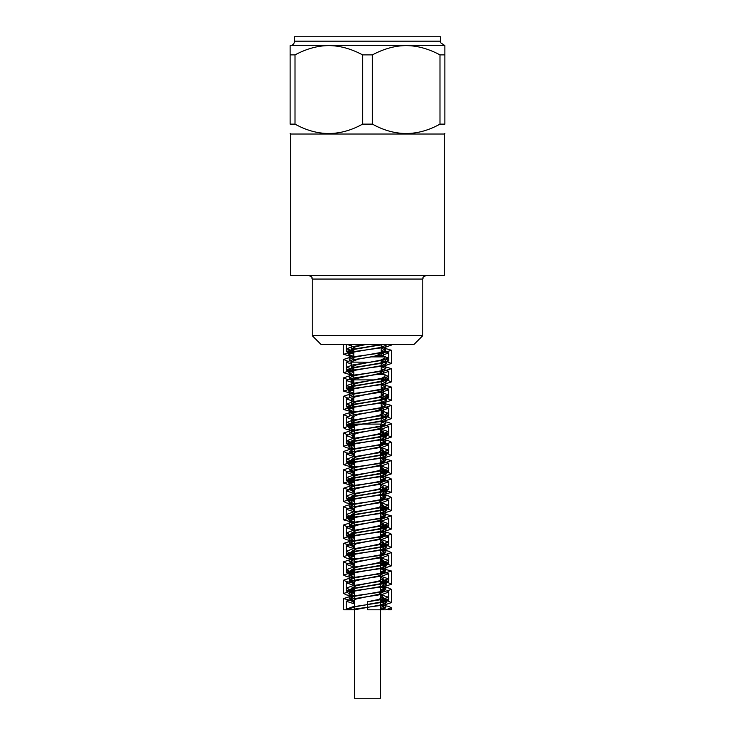<?xml version="1.0" encoding="UTF-8"?>
<svg xmlns="http://www.w3.org/2000/svg" width="735" height="735" viewBox="0 0 735 735"><rect width="100%" height="100%" fill="white"/><g stroke="black" fill="none" stroke-linecap="round" stroke-linejoin="round"><path stroke-width="1.1" d="M353.792 350.411L351.615 348.84L355.731 346.672L366.058 344.504M371.157 356.888L384.919 356.888L383.422 356.888L383.422 352.91L374.538 356.172L367.5 357.504L382.485 355.207L388.751 352.91L381.208 350.356M350.081 362.107L370.118 362.19L380.702 360.113L384.901 358.037L384.919 356.888M353.792 368.795L351.578 367.234L356.218 364.937L369.898 362.199M374.188 379.885L381.961 378.158L384.919 376.292M353.792 423.985L351.596 422.414L356.227 420.117L378.755 415.523L383.394 413.217L381.208 411.655M353.792 405.591L351.596 404.029L356.254 401.723L378.773 397.13L383.422 394.833L381.208 393.271M353.792 387.18L351.56 385.627L356.254 383.33L373.6 379.885M380.592 597.555L385.774 599.824L380.464 602.121L367.5 604.418L382.209 602.121L388.245 599.824L388.282 597.169L382.209 599.466L367.5 601.763L367.5 609.811L381.566 609.811L367.5 609.811L367.5 601.763L378.58 599.466L383.128 597.169L380.592 595.46M354.408 589.672L352.534 588.827M352.102 588.469L351.854 587.972L356.447 585.676L378.58 581.073L383.165 578.776L380.592 577.076M354.408 571.27L352.524 570.443M352.065 570.084L351.817 569.579L356.438 567.273L378.553 562.679L383.165 560.373L380.592 558.683M354.408 552.885L352.497 552.04M352.065 551.682L351.854 551.176L356.411 548.88L378.562 544.286L383.128 541.98L380.592 540.28M354.408 534.492L352.524 533.647M352.102 533.288L351.872 532.792L356.438 530.486L378.589 525.892L383.146 523.596L380.592 521.887M354.408 516.089L352.543 515.253M352.083 514.895L351.826 514.39L356.447 512.093L378.562 507.49L383.174 505.193L380.592 503.503M354.408 497.696L351.835 495.996L356.42 493.7L378.553 489.097L383.137 486.8L380.592 485.1M354.408 479.312L351.872 477.603L356.429 475.306L378.58 470.703L383.137 468.406L380.592 466.697M354.408 460.909L351.844 459.21L356.447 456.913L378.571 452.31L383.174 450.013L380.592 448.322M354.408 442.507L351.826 440.816L356.429 438.51L378.553 433.916L383.156 431.61L380.592 429.92M388.245 597.169L380.592 594.569M354.408 590.582L350.117 589.672M348.904 589.323L346.727 587.972L352.828 585.676L382.209 581.073L388.3 578.776L380.592 576.176M354.408 572.179L350.163 571.279M348.84 570.902L346.681 569.579L352.809 567.273L382.172 562.679L388.3 560.373L380.592 557.773M354.408 553.777L350.163 552.895M348.803 552.509L346.736 551.176L352.782 548.88L382.191 544.286L388.245 541.98L380.95 539.444M354.408 535.392L350.117 534.492M348.794 534.106L346.745 532.792L352.818 530.486L382.218 525.892L388.273 523.596L380.923 521.051M354.408 516.999L350.154 516.089M348.84 515.713L346.69 514.39L352.828 512.093L382.182 507.49L388.319 505.193L380.592 502.584M354.408 498.596L350.172 497.705M348.822 497.329L346.709 495.996L352.782 493.7L382.172 489.097L388.264 486.8L380.592 484.19M354.408 480.203L346.755 477.603L352.8 475.306L382.218 470.703L388.255 468.406L380.592 465.806M354.408 461.819L346.718 459.21L352.828 456.913L382.2 452.31L388.31 450.013L380.592 447.404M354.408 443.416L346.69 440.816L352.8 438.51L382.172 433.916L388.291 431.61L380.592 429.01M354.408 425.023L346.736 422.414L352.782 420.117L382.2 415.523L388.245 413.217L381.208 410.727M353.792 406.519L346.745 404.029L352.818 401.723L382.218 397.13L388.282 394.833L381.208 392.343M353.792 388.126L346.69 385.627L352.818 383.33L382.172 378.727L388.31 376.43L384.919 374.749M384.221 374.574L383.422 374.391M353.792 369.723L346.718 367.234L352.782 364.937L382.182 360.334L388.255 358.037L383.422 355.988M353.792 351.33L346.755 348.84L352.138 346.672L365.617 344.504M388.255 609.811L391.378 609.811L387.547 609.462M348.748 609.811L348.748 609.196L349.171 609.811L343.622 609.811L354.408 609.811L380.748 604.951L386.224 602.654L380.592 600.311M380.592 605.521L385.792 607.781L381.566 609.811L385.838 609.811L391.36 607.781L388.539 606.338L380.592 604.887M381.208 351.348L383.431 352.91M384.938 608.672L380.592 607.79M354.408 603.894L346.249 601.239L352.506 598.933L382.485 594.339L388.751 592.033L387.529 591.059M384.965 590.279L380.592 589.378M354.077 585.428L346.277 582.837L352.469 580.54L382.494 575.946L388.696 573.64L380.592 570.994M354.05 567.034L346.304 564.443L352.497 562.146L382.531 557.553L388.714 555.256L380.592 552.601M354.031 548.641L346.258 546.05L352.515 543.753L382.494 539.15L388.76 536.853L380.592 534.198M354.077 530.247L346.268 527.657L352.469 525.36L382.485 520.757L388.705 518.46L380.592 515.805M354.068 511.854L346.314 509.263L352.488 506.966L382.531 502.363L388.705 500.066L380.592 497.42M354.031 493.461L346.268 490.87L352.515 488.573L382.512 483.97L388.76 481.673L380.592 479.018M354.408 475.122L346.249 472.467L352.478 470.17L382.485 465.577L388.714 463.27L380.592 460.615M354.408 456.729L346.304 454.074L352.478 451.777L382.522 447.183L388.696 444.886L380.592 442.231M354.408 438.345L346.286 435.69L352.515 433.384L382.522 428.79L388.751 426.493L381.208 423.948M353.792 419.832L346.24 417.287L352.497 414.99L382.485 410.387L388.732 408.09L381.208 405.545M353.792 401.429L346.295 398.894L352.469 396.597L382.512 391.994L388.686 389.697L381.208 387.152M353.792 383.045L346.295 380.5L352.515 378.203L382.531 373.6L388.732 371.304L381.208 368.768M351.578 364.22L346.24 362.107L352.506 359.81L367.5 357.504L358.542 359.084L350.062 362.19M351.578 345.817L347.058 344.504M382.476 609.572L380.592 608.745M354.408 602.93L351.826 601.239L356.438 598.933L378.553 594.339L383.156 592.033M382.457 591.179L380.592 590.343M354.408 584.536L351.854 582.837L356.411 580.54L378.562 575.946L383.128 573.64L380.592 571.94M354.408 566.152L351.872 564.443L356.438 562.146L378.589 557.553L383.146 555.256L380.592 553.547M354.408 547.75L351.835 546.05L356.447 543.753L378.562 539.15L383.174 536.853L380.592 535.163M354.408 529.356L351.835 527.657L356.42 525.36L378.553 520.757L383.137 518.46L380.592 516.76M354.408 510.972L351.872 509.263L356.429 506.966L378.58 502.363L383.137 500.066L380.592 498.367M354.408 492.569L351.844 490.87L356.447 488.573L378.571 483.97L383.174 481.673L380.592 479.983M354.408 474.167L351.826 472.467L356.42 470.17L378.553 465.577L383.146 463.27L380.592 461.571M354.408 455.783L351.872 454.074L356.42 451.777L378.58 447.183L383.128 444.886L380.592 443.177M354.408 437.389L351.854 435.69L356.447 433.384L378.58 428.79L383.174 426.493L380.592 424.793M351.918 379.885L351.596 380.5L353.792 382.062M381.208 388.126L383.394 389.697L381.511 391.158L354.83 396.983L351.596 398.894L353.792 400.465M381.208 406.538L383.422 408.09L383.156 408.651L373.49 411.563L358.358 414.476L351.56 417.287L353.792 418.84M381.208 369.742L383.422 371.304L378.543 373.665L350.448 379.885L374.17 379.885M346.745 609.811L346.295 609.196L352.46 606.899L382.494 602.296L388.696 599.999L380.592 597.344M354.408 593.448L349.713 592.502M347.435 591.776L346.314 590.802L352.497 588.496L382.531 583.902L388.705 581.605L380.592 578.95M354.408 575.064L349.75 574.099M347.471 573.383L346.258 572.409L352.515 570.103L382.503 565.509L388.76 563.212L380.592 560.557M354.408 556.661L349.768 555.706M347.435 554.989L346.258 554.006L352.478 551.709L382.485 547.116L388.714 544.81L380.592 542.154M354.408 538.268L349.722 537.313M347.416 536.587L346.304 535.613L352.478 533.316L382.522 528.722L388.696 526.416L380.592 523.77M354.408 519.875L349.731 518.919M347.471 518.193L346.277 517.229L352.515 514.923L382.512 510.32L388.751 508.023L380.592 505.377M354.408 501.481L346.249 498.826L352.488 496.529L382.485 491.926L388.723 489.629L380.592 486.974M354.408 483.079L346.304 480.433L352.469 478.136L382.512 473.533L388.686 471.236L380.592 468.581M354.408 464.695L346.295 462.039L352.515 459.742L382.531 455.14L388.741 452.843L380.592 450.188M354.408 446.301L346.24 443.646L352.497 441.349L382.485 436.746L388.741 434.44L386.077 432.979M382.852 432.217L380.592 431.785M354.408 427.899L346.286 425.243L352.469 422.947L382.503 418.353L388.696 416.047L387.382 414.999M353.792 409.395L346.304 406.859L352.506 404.553L382.531 399.959L388.723 397.663L387.317 396.578M353.792 391.002L346.249 388.457L352.506 386.16L382.494 381.557L388.751 379.26L387.281 378.185M353.792 372.599L346.277 370.063L352.469 367.766L382.494 363.163L388.696 360.867L387.327 359.801M353.792 354.215L346.304 351.67L352.497 349.373L383.808 344.504M348.776 609.196L354.215 606.899L380.739 602.296L386.224 599.999L380.592 597.656M354.408 593.136L350.623 592.125M349.189 590.628L349.189 591.409L348.785 590.802L354.242 588.496L380.776 583.902L386.233 581.605L380.592 579.272M354.408 574.742L350.668 573.732M349.704 572.923L348.739 572.409L354.261 570.103L380.758 565.509L386.279 563.212L380.592 560.879M354.408 556.34L350.659 555.338M349.143 554.631L348.739 554.006L354.224 551.709L380.739 547.116L386.233 544.81L380.592 542.476M354.408 537.956L350.613 536.945M349.171 536.228L348.785 535.613L354.233 533.316L380.776 528.722L386.224 526.416L380.592 524.083M354.408 519.562L348.757 517.229L354.27 514.923L380.767 510.32L386.27 508.023L380.592 505.689M354.408 501.16L348.721 498.826L354.242 496.529L380.73 491.926L386.252 489.629L380.592 487.287M354.408 482.766L348.776 480.433L354.224 478.136L380.767 473.533L386.215 471.236L380.592 468.902M354.408 464.382L348.767 462.039L354.261 459.742L380.776 455.14L386.261 452.843L380.592 450.509M354.408 445.98L348.721 443.646L354.252 441.349L380.739 436.746L386.261 434.44L384.846 433.319M382.402 432.538L380.592 432.106M354.408 427.577L348.767 425.243L354.224 422.947L380.758 418.353L386.215 416.047L384.892 414.926M382.577 414.182L381.208 413.851M353.792 409.055L348.776 406.859L354.261 404.553L380.776 399.959L386.252 397.663L386.252 400.309L385.269 399.353M382.54 395.788L381.208 395.467M353.792 390.652L348.73 388.457L354.261 386.16L380.739 381.557L386.27 379.26M353.792 372.259L348.748 370.063L354.224 367.766L377.468 363.825M353.792 353.875L348.776 351.67L354.252 349.373L377.459 345.432M354.408 595.791L348.776 593.457L354.261 591.151L380.776 586.558L386.252 584.261L380.592 581.927M354.408 577.398L348.73 575.064L354.261 572.758L380.739 568.164L386.27 565.858L380.592 563.524M354.408 558.995L348.748 556.661L354.224 554.365L380.739 549.771L386.224 547.465L380.592 545.131M354.408 540.611L348.785 538.268L354.242 535.971L380.776 531.368L386.233 529.071L380.592 526.738M354.408 522.217L348.739 519.875L354.261 517.578L380.748 512.975L386.279 510.678L380.592 508.344M354.132 503.751L348.739 501.481L354.224 499.184L380.739 494.582L386.233 492.285L380.592 489.942M354.132 485.357L348.785 483.088L354.233 480.782L380.776 476.188L386.224 473.891L380.592 471.558M354.095 466.964L348.748 464.695L354.27 462.388L380.758 457.795L386.279 455.498L380.592 453.164M354.408 448.626L348.73 446.292L354.233 443.995L380.73 439.401L386.242 437.095L380.592 434.762M354.408 430.232L348.776 427.899L354.224 425.602L380.767 421.008L386.215 418.702L385.278 417.746M384.387 417.379L381.208 416.506M353.792 411.71L348.767 409.505L354.261 407.208L380.776 402.605L386.261 400.309M383.881 398.829L381.208 398.113M353.792 393.308L348.721 391.112L354.242 388.815L380.739 384.212L386.261 381.915L385.232 380.96M383.89 380.436L381.208 379.71M353.792 374.914L348.767 372.719L354.224 370.422L380.758 365.819L386.215 363.522L385.269 362.566M383.927 362.043L381.208 361.317M353.792 356.53L348.776 354.325L354.261 352.019L380.785 347.425L386.224 345.128L385.829 344.504L385.811 350.255L381.208 348.142M349.162 609.811L384.377 604.951L391.342 602.654L388.539 601.202L380.592 599.751M354.408 596.351L346.479 594.9L343.649 593.457L350.632 591.151L384.414 586.558L391.378 584.261L388.521 582.809L380.592 581.357M354.408 577.967L346.534 576.516L343.594 575.064L350.632 572.758L384.368 568.164L391.415 565.858L388.466 564.407L380.592 562.955M354.408 559.565L346.479 558.113L343.622 556.661L350.586 554.365L384.368 549.771L391.351 547.465L388.521 546.013L380.592 544.571M354.408 541.171L346.461 539.72L343.658 538.268L350.623 535.971L384.414 531.368L391.36 529.071L388.539 527.629L380.592 526.177M354.408 522.778L343.603 519.875L350.641 517.578L384.377 512.975L391.415 510.678L388.466 509.226L380.592 507.775M354.408 504.375L346.497 502.933L343.603 501.481L350.595 499.184L384.359 494.582L391.36 492.285L380.592 489.381M352.23 485.651L343.658 483.088L350.604 480.782L384.405 476.188L391.351 473.891L388.549 472.44L380.592 470.988M352.194 467.258L343.622 464.695L350.65 462.388L384.387 457.795L391.415 455.498L388.503 454.046L380.666 452.604M354.408 449.195L346.516 447.744L343.594 446.292L350.604 443.995L384.359 439.401L391.378 437.095L387.565 435.423M385.857 435.065L380.647 434.201M354.408 430.802L346.451 429.35L343.658 427.899L350.595 425.602L384.396 421.008L391.342 418.702L387.584 417.021M385.278 416.561L381.208 415.9M353.792 412.317L343.64 409.505L350.641 407.208L384.405 402.605L391.397 400.309L387.529 398.627M385.278 398.177L381.208 397.506M352.203 393.675L343.585 391.112L350.623 388.815L384.359 384.212L391.397 381.915L387.556 380.243M385.324 379.784L381.208 379.104M352.24 375.282L343.64 372.719L350.586 370.422L384.387 365.819L391.342 363.522L387.593 361.84M385.296 361.381L381.208 360.71M353.792 357.137L343.649 354.325L350.632 352.019L384.423 347.425L391.351 345.128L390.845 344.504M354.408 601.487L343.603 598.584L350.641 596.287L384.377 591.684L391.415 589.387L388.466 587.936L380.592 586.484M354.408 583.085L346.497 581.633L343.603 580.181L350.595 577.885L384.359 573.291L391.36 570.985L380.592 568.091M354.408 564.691L346.451 563.24L343.658 561.797L350.613 559.491L384.405 554.897L391.351 552.601L388.549 551.149L380.592 549.697M354.408 546.298L343.622 543.404L350.65 541.098L384.387 536.504L391.415 534.198L388.475 532.756L380.592 531.304M354.408 527.905L346.516 526.453L343.594 525.001L350.604 522.704L384.359 518.101L391.378 515.805L380.592 512.901M354.408 509.502L346.451 508.06L343.658 506.608L350.595 504.311L384.396 499.708L391.342 497.411L388.549 495.969L380.592 494.517M354.408 491.118L343.64 488.215L350.641 485.918L384.405 481.315L391.397 479.018L388.493 477.566L380.592 476.115M354.408 472.724L346.525 471.273L343.585 469.821L350.623 467.524L384.359 462.921L391.387 460.625L380.592 457.721M354.408 454.322L346.461 452.87L343.64 451.428L350.586 449.122L384.387 444.528L391.342 442.231L388.549 440.779L380.592 439.328M354.408 435.928L351.863 435.543M347.407 434.707L343.649 433.034L350.632 430.728L384.414 426.135L391.387 423.838L388.696 422.432L381.208 421.026M353.792 417.452L351.596 417.103M347.462 416.313L343.585 414.641L350.632 412.335L384.359 407.741L391.406 405.435L381.208 402.624M353.792 399.05L351.633 398.71M347.453 397.92L343.631 396.238L350.586 393.942L384.368 389.348L391.342 387.042L382.779 384.478M353.792 380.656L351.624 380.317M347.407 379.526L343.658 377.845L350.623 375.548L384.414 370.945L391.369 368.648L382.77 366.085M347.453 361.124L343.594 359.452L350.641 357.155L384.368 352.552L391.415 350.255L382.806 347.692M354.408 600.853L349.18 598.584L354.573 596.287L380.436 591.684L385.838 589.387L380.592 587.118M354.408 582.451L349.18 580.181L354.536 577.885L380.427 573.291L385.792 570.985L380.592 568.715M354.408 564.057L349.226 561.797L354.546 559.491L380.464 554.897L385.783 552.601L380.592 550.331M354.408 545.673L349.189 543.404L354.582 541.098L380.445 536.504L385.829 534.198L380.592 531.938M354.408 527.271L349.171 525.001L354.546 522.704L380.418 518.101L385.801 515.805L380.592 513.535M354.408 508.877L349.217 506.608L354.536 504.311L380.454 499.708L385.774 497.411L380.592 495.142M354.408 490.484L349.208 488.215L354.573 485.918L380.454 481.315L385.82 479.018L380.592 476.758M354.408 472.081L349.162 469.821L354.555 467.524L380.427 462.921L385.82 460.625L380.592 458.355M354.408 453.688L349.208 451.428L354.536 449.122L380.445 444.528L385.774 442.231L380.592 439.962M354.408 435.304L352.497 434.826M350.044 433.916L349.217 433.034L354.573 430.728L380.464 426.135L385.811 423.838L381.208 421.715M353.792 416.754L352.359 416.377M350.044 415.523L349.162 414.641L354.564 412.335L380.427 407.741L385.829 405.435L381.208 403.322M353.792 398.361L352.359 397.984M349.998 397.13L349.198 396.238L354.536 393.942L380.436 389.348L385.783 387.042L381.208 384.919M350.035 378.727L349.217 377.845L354.564 375.548L380.464 370.945L385.801 368.648L381.208 366.535M350.053 360.343L349.171 359.452L354.573 357.155L380.436 352.552L385.838 350.255M354.408 592.897L351.1 591.969M349.731 591.317L349.198 590.628L354.573 588.322L380.454 583.728L385.829 581.431L380.592 579.162M354.408 574.494L351.119 573.576M349.162 572.225L354.555 569.928L380.427 565.334L385.82 563.028L380.592 560.759M354.408 556.101L351.1 555.191M349.685 554.53L349.208 553.832L354.536 551.535L380.445 546.941L385.774 544.635L380.592 542.366M354.408 537.708L351.082 536.789M349.722 536.127L349.217 535.438L354.573 533.141L380.464 528.538L385.811 526.242L380.592 523.981M354.408 519.314L349.171 517.045L354.573 514.748L380.427 510.145L385.829 507.848L380.592 505.579M354.408 500.912L349.189 498.652L354.536 496.355L380.427 491.752L385.783 489.455L380.592 487.186M354.408 482.528L349.226 480.258L354.555 477.952L380.464 473.358L385.792 471.062L380.592 468.792M354.408 464.134L349.189 461.865L354.582 459.559L380.445 454.965L385.838 452.668L380.592 450.399M354.408 445.732L349.171 443.462L354.546 441.165L380.427 436.572L385.801 434.266L384.828 433.319M382.503 432.483L380.592 431.996M354.408 427.338L349.217 425.069L354.546 422.772L380.454 418.178L385.774 415.872L384.874 414.926M382.669 414.127L381.208 413.75M353.792 408.807L349.208 406.675L354.573 404.379L380.454 399.776L385.82 397.479L384.864 396.533M382.632 395.733L381.208 395.366M353.792 390.395L349.162 388.282L354.564 385.985L380.427 381.382L385.82 379.085L384.828 378.139M353.792 372.002L349.208 369.889L354.536 367.592L380.436 362.989L385.774 360.692L384.855 359.746M353.792 353.618L349.217 351.495L354.573 349.189L380.831 344.504M388.245 599.824L380.592 597.215M346.718 587.972L346.718 590.628L352.828 588.322L382.209 583.728L388.3 581.431L380.592 578.822M354.408 574.834L350.145 573.925M348.013 573.263L346.681 572.225L352.809 569.928L382.172 565.334L388.291 563.028L380.592 560.419M354.408 556.432L350.145 555.541M347.967 554.87L346.736 553.832L352.782 551.535L382.191 546.941L388.245 544.635L380.592 542.035M354.408 538.048L350.108 537.138M347.995 536.467L346.745 535.438L352.818 533.141L382.218 528.538L388.282 526.242L380.592 523.642M354.408 519.654L350.136 518.745M348.022 518.074L346.69 517.045L352.818 514.748L382.182 510.145L388.31 507.848L380.592 505.239M354.408 501.252L346.718 498.652L352.782 496.355L382.182 491.752L388.255 489.455L380.592 486.846M354.408 482.858L346.755 480.258L352.809 477.952L382.218 473.358L388.264 471.062L380.592 468.461M354.408 464.474L346.709 461.865L352.828 459.559L382.191 454.965L388.319 452.668L380.592 450.059M354.408 446.071L346.69 443.462L352.791 441.165L382.172 436.572L388.273 434.266L386.178 432.943M382.944 432.116L380.592 431.656M354.408 427.669L346.745 425.069L352.791 422.772L382.209 418.178L388.255 415.872L386.215 414.549M383.128 413.768L381.208 413.382M353.792 409.174L346.727 406.675L352.828 404.379L382.209 399.776L388.3 397.479L386.169 396.147M383.119 395.375L381.208 394.998M353.792 390.772L346.681 388.282L352.809 385.985L382.172 381.382L388.3 379.085L386.16 377.762M353.792 372.369L346.736 369.889L352.782 367.592L382.191 362.989L388.245 360.692L386.215 359.369M353.792 353.985L346.745 351.495L352.828 349.189L382.632 344.504M381.208 424.095L351.844 424.095L381.208 424.095L381.208 415.707M422.772 335.665L312.228 335.665L321.076 344.504L413.924 344.504L422.772 335.665L422.8 278.62C423.994 277.499 420.87 277.701 426.309 275.524M370.844 356.888L383.422 356.888M374.464 374.574L383.422 374.574L383.422 371.304M375.126 374.574L383.422 374.574M295.011 124.123L290.123 124.123L290.123 54.877L295.011 54.877L295.011 124.123C317.538 136.609 340.075 136.609 362.612 124.123L362.612 54.877L372.388 54.877L372.388 124.123L362.612 124.123M444.877 124.123L439.989 124.123L439.989 54.877L444.877 54.877L444.877 124.123C444.877 136.609 444.877 136.609 444.877 124.123C444.877 136.609 444.877 136.609 444.877 124.123M439.989 54.877C428.431 48.74 417.168 45.643 406.189 45.598L444.877 45.598L444.877 54.877M362.612 54.877C351.054 48.74 339.79 45.643 328.811 45.598L406.189 45.598C395.209 45.643 383.946 48.74 372.388 54.877M290.123 124.123C290.123 136.609 290.123 136.609 290.123 124.123C290.123 136.609 290.123 136.609 290.123 124.123M290.123 54.877L290.123 45.598L328.811 45.598C317.832 45.643 306.568 48.74 295.011 54.877M294.542 41.169L294.542 36.75L440.458 36.75L440.458 41.169L294.542 41.169C294.276 43.861 292.806 45.331 290.123 45.598M444.262 134.027L290.738 134.027L290.738 275.524L444.262 275.524L444.262 134.027L444.877 133.412M372.388 124.123C394.925 136.609 417.462 136.609 439.989 124.123M354.408 588.358L354.408 698.25L380.592 698.25L380.592 592.291M312.228 335.665L312.228 279.061L422.772 279.061M388.723 599.999L388.723 592.199M388.723 581.605L388.723 573.64M388.723 563.212L388.723 555.256M388.723 544.81L388.723 536.853M388.723 526.416L388.723 518.46M388.723 508.023L388.723 500.066M388.723 489.629L388.723 481.673M388.723 471.236L388.723 463.27M388.723 452.843L388.723 444.886M388.723 434.44L388.723 426.493M388.723 416.047L388.723 408.09M388.723 397.663L388.723 389.697M388.723 379.26L388.723 371.304M388.723 360.867L388.723 352.91M346.277 609.196L346.277 601.239M346.277 590.802L346.277 582.837M346.277 572.409L346.277 564.443M346.277 554.006L346.277 546.05M346.277 535.613L346.277 527.657M346.277 517.229L346.277 509.263M346.277 498.826L346.277 490.87M346.277 480.433L346.277 472.467M346.277 462.039L346.277 454.074M346.277 443.646L346.277 435.69M346.277 425.243L346.277 417.287M346.277 406.859L346.277 398.894M346.277 388.457L346.277 380.5M346.277 370.063L346.277 362.107M346.277 351.67L346.277 344.504M386.252 602.654L386.252 599.999M386.252 584.261L386.252 581.605M386.252 565.858L386.252 563.212M386.252 547.465L386.252 544.81M386.252 529.071L386.252 526.416M386.252 510.678L386.252 508.023M386.252 492.285L386.252 489.629M386.252 473.891L386.252 471.236M386.252 455.498L386.252 452.843M386.252 437.095L386.252 434.44M386.252 418.702L386.252 416.047M386.252 381.915L386.252 380.684M386.252 363.522L386.252 362.3M386.252 345.128L386.252 344.504M348.748 591.5L348.748 590.802M348.748 573.107L348.748 572.409M348.748 556.661L348.748 554.006M348.748 538.268L348.748 535.613M348.748 519.875L348.748 517.229M348.748 501.481L348.748 498.826M348.748 483.088L348.748 480.433M348.748 464.695L348.748 462.039M348.748 446.292L348.748 443.646M348.748 427.899L348.748 425.243M348.748 409.505L348.748 406.859M348.748 391.112L348.748 388.457M348.748 372.719L348.748 370.063M348.748 354.325L348.748 351.67M391.378 609.811L391.378 607.781M391.378 602.654L391.378 589.387M391.378 584.261L391.378 570.985M391.378 565.858L391.378 552.601M391.378 547.465L391.378 534.198M391.378 529.071L391.378 515.805M391.378 510.678L391.378 497.411M391.378 492.285L391.378 479.018M391.378 473.891L391.378 460.625M391.378 455.498L391.378 442.231M391.378 437.095L391.378 423.838M391.378 418.702L391.378 405.435M391.378 400.309L391.378 387.042M391.378 381.915L391.378 368.648M391.378 363.522L391.378 350.255M391.378 345.128L391.378 344.504M343.622 609.811L343.622 598.584M343.622 593.457L343.622 580.181M343.622 574.889L343.622 561.797M343.622 556.661L343.622 543.404M343.622 538.268L343.622 525.001M343.622 519.875L343.622 506.608M343.622 501.481L343.622 488.215M343.622 483.088L343.622 469.821M343.622 464.695L343.622 451.428M343.622 446.292L343.622 433.034M343.622 427.899L343.622 414.641M343.622 409.505L343.622 396.238M343.622 391.112L343.622 377.845M343.622 372.719L343.622 359.452M343.622 354.325L343.622 344.504M385.811 607.781L385.811 599.824M385.811 589.387L385.811 581.431M385.811 570.985L385.811 563.028M385.811 552.601L385.811 544.635M385.811 534.198L385.811 526.242M385.811 515.805L385.811 507.848M385.811 497.411L385.811 489.455M385.811 479.018L385.811 471.062M385.811 460.625L385.811 452.668M385.811 442.231L385.811 434.266M385.811 423.838L385.811 415.872M385.811 405.435L385.811 397.479M385.811 387.042L385.811 380.813M385.811 368.648L385.811 362.428M349.189 598.584L349.189 592.814M349.189 580.181L349.189 574.412M349.189 561.797L349.189 553.832M349.189 543.404L349.189 535.438M349.189 525.001L349.189 517.045M349.189 506.608L349.189 498.652M349.189 486.175L349.189 480.258M349.189 467.782L349.189 461.865M349.189 449.379L349.189 443.462M349.189 430.995L349.189 425.069M349.189 414.641L349.189 406.675M349.189 396.238L349.189 388.282M349.189 377.845L349.189 369.889M349.189 359.452L349.189 351.495M388.282 581.431L388.282 578.776M388.282 563.028L388.282 560.373M388.282 544.635L388.282 541.98M388.282 526.242L388.282 523.596M388.282 507.848L388.282 505.193M388.282 489.455L388.282 486.8M388.282 471.062L388.282 468.406M388.282 452.668L388.282 450.013M388.282 434.266L388.282 431.61M388.282 415.872L388.282 413.217M388.282 397.479L388.282 394.87M388.282 379.085L388.282 376.596M388.282 360.692L388.282 358.037M346.718 572.225L346.718 569.579M346.718 553.832L346.718 551.176M346.718 535.438L346.718 532.792M346.718 517.045L346.718 514.39M346.718 498.652L346.718 495.996M346.718 480.258L346.718 477.603M346.718 461.865L346.718 459.21M346.718 443.462L346.718 440.816M346.718 425.069L346.718 422.414M346.718 406.675L346.718 404.029M346.718 388.282L346.718 385.627M346.718 369.889L346.718 367.234M346.718 351.495L346.718 348.84M383.156 609.37L383.156 597.169M383.156 590.977L383.156 578.776M383.156 573.64L383.156 560.373M383.156 555.256L383.156 541.98M383.156 536.853L383.156 523.596M383.156 518.46L383.156 505.193M383.156 500.066L383.156 486.8M383.156 481.673L383.156 468.406M383.156 463.27L383.156 450.013M383.156 444.886L383.156 431.61M383.156 426.493L383.156 424.095M351.844 601.239L351.844 591.739M351.844 590.949L351.844 589.029M351.844 588.524L351.844 587.972M351.844 582.837L351.844 573.364M351.844 572.556L351.844 570.645M351.844 570.13L351.844 569.579M351.844 564.443L351.844 552.233M351.844 551.728L351.844 551.176M351.844 546.05L351.844 533.84M351.844 533.344L351.844 532.792M351.844 527.657L351.844 514.39M351.844 509.263L351.844 495.996M351.844 490.87L351.844 486.616M351.844 485.716L351.844 477.603M351.844 472.467L351.844 468.232M351.844 467.313L351.844 459.21M351.844 454.074L351.844 440.816M351.844 433.521L351.844 424.095M351.578 348.84L351.578 344.504M351.578 367.234L351.578 362.19M384.919 376.43L384.919 374.574M383.422 413.217L383.422 408.09M383.422 394.833L383.422 389.697M351.578 422.414L351.578 417.287M351.578 404.029L351.578 398.894M351.578 385.627L351.578 380.5M381.208 414.788L381.208 397.323M381.208 396.385L381.208 381.575M381.208 381.199L381.208 378.92M381.208 372.856L381.208 363.182M381.208 362.814L381.208 360.527M381.208 354.463L381.208 344.788M353.792 424.095L353.792 415.734M353.792 414.742L353.792 397.332M353.792 396.349L353.792 379.885M353.792 377.965L353.792 365.681M353.792 360.168L353.792 347.269M312.228 279.061L312.2 278.62C311.006 277.499 314.13 277.701 308.691 275.524M290.738 134.027L290.123 133.412M440.458 41.169L440.798 42.86L444.877 45.598M380.592 591.647L380.592 539.508M380.592 538.544L380.592 521.106M380.592 520.159L380.592 424.095M354.408 588.028L354.408 586.273M354.408 585.372L354.408 569.965M354.408 569.625L354.408 567.889M354.408 566.97L354.408 551.562M354.408 551.232L354.408 549.477M354.408 548.576L354.408 531.083M354.408 530.183L354.408 504.339M354.408 503.714L354.408 485.954M354.408 485.32L354.408 467.552M354.408 466.918L354.408 433.981M354.408 433.034L354.408 424.095"/></g></svg>

